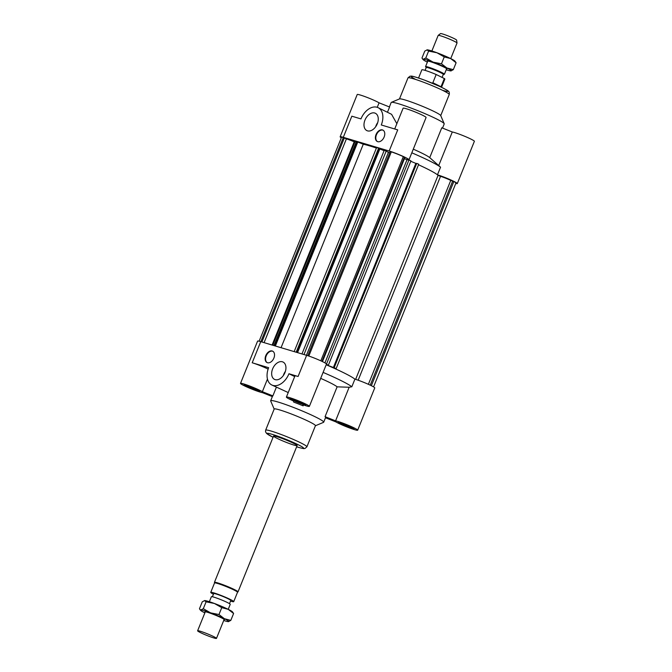<?xml version="1.0" encoding="UTF-8"?>
<svg xmlns="http://www.w3.org/2000/svg" width="672" height="672" viewBox="0 0 672 672"><rect width="100%" height="100%" fill="white"/><g stroke="black" fill="none" stroke-linecap="round" stroke-linejoin="round"><path stroke-width="1.01" d="M272.101 345.038L354.371 141.422L355.076 141.506L356.194 141.994L273.932 345.584M272.773 345.232L355.076 141.506M356.16 142.069L356.882 142.38M274.697 345.811L357.134 141.767L363.275 144.22A42.89 3.587 22 0 1 376.412 148.042M275.36 346.004L357.84 141.859M281.056 347.71L363.275 144.22M264.079 342.644L346.416 138.86A7.753 0.647 22 0 1 354.211 141.817M259.123 341.208L341.494 137.34A10.928 0.916 22 0 1 343.3 137.533L346.416 138.86M343.3 137.533L260.828 341.67M261.887 341.989L344.366 137.852M355.631 379.369L438.06 175.367A42.89 3.587 -158 0 0 418.513 164.766A42.89 3.587 22 0 1 437.455 174.829A12.39 1.033 22 0 1 450.24 179.684A12.39 1.033 22 0 1 457.296 183.582A12.39 1.033 22 0 1 455.759 183.49M373.573 386.904L455.944 183.036A10.928 0.916 -158 0 0 453.835 181.549L450.761 180.415A7.753 0.647 -158 0 0 440.521 176.35L358.159 380.218M440.521 176.35L438.06 175.367M371.347 385.711L453.835 181.549M370.222 385.165L452.71 181.003M368.382 384.317L450.761 180.415M389.735 152.821A42.89 3.587 -158 0 0 388.441 152.326L384.275 150.217L301.963 353.942M306.44 355.278L388.441 152.326M324.946 362.888L407.022 159.734A42.89 3.587 -158 0 0 404.452 158.651M326.197 364.728L336.176 368.55L334.253 368.306A42.89 3.587 22 0 1 354.908 379.151A42.89 3.587 -158 0 0 326.18 364.778M336.176 368.55L418.732 164.228L416.732 163.363L333.782 367.634M334.177 367.685L416.732 163.363M416.245 163.54L410.768 161.288M333.262 367.811L415.808 163.481M328.398 365.165L410.953 160.843L408.954 159.978L326.399 364.3L328.398 365.165L326.231 364.652M408.954 159.978L407.022 159.734A42.89 3.587 22 0 0 405.829 159.23A12.39 1.033 22 0 0 409.004 159.768L426.082 117.491A12.39 1.033 -158 0 0 414.985 111.888A12.39 1.033 -158 0 0 403.108 108.209L394.716 128.982M303.971 354.547L386.24 150.931M384.09 150.688L378.991 148.63M297.562 352.632L379.781 149.134M296.68 352.372L379.058 148.462L376.648 147.47L294.168 351.616M296.176 352.22L378.613 148.176M321.93 361.351L404.418 157.189L403.301 156.635A10.928 0.916 -158 0 0 391.314 151.864L390.247 151.544L307.768 355.69M322.459 361.603L404.704 158.029A7.753 0.647 -158 0 0 404.258 157.584M391.314 151.864L308.818 356.042M320.804 360.822L403.301 156.635M382.46 129.931A6.359 4.208 116.2 0 1 382.897 130.099A6.359 4.208 116.2 0 1 383.855 137.659A6.359 4.208 116.2 0 1 377.278 141.498A6.359 4.208 116.2 0 1 376.16 134.266A6.359 4.208 116.2 0 1 382.46 129.931M383.107 130.217A6.359 4.208 -63.8 0 0 382.889 130.141A6.359 4.208 -63.8 0 0 376.664 134.308A6.359 4.208 -63.8 0 0 377.496 141.599M374.732 113.014A9.66 6.392 116.2 0 1 375.396 113.282A9.66 6.392 116.2 0 1 376.858 124.765A9.66 6.392 116.2 0 1 366.853 130.603A9.66 6.392 116.2 0 1 365.165 119.608A9.66 6.392 116.2 0 1 374.732 113.014M377.731 122.556A9.66 6.392 -63.8 0 0 375.631 126.806M389.18 151.015L397.723 129.881L381.276 124.975A15.884 10.508 -63.8 0 0 378.151 107.696A15.884 10.508 -63.8 0 0 360.973 118.91L351.834 116.189L343.3 137.323L389.18 151.015A12.39 1.033 22 0 1 401.957 155.879A12.39 1.033 22 0 1 409.004 159.768M341.309 137.794A12.39 1.033 22 0 1 340.141 136.794A12.39 1.033 22 0 1 343.3 137.323M378.151 107.696L391.583 114.316L396.85 123.69M377.252 107.327L379.067 102.824L389.584 107.016L387.45 112.283M413.288 149.167A28.594 2.394 22 0 1 429.727 157.634L441.781 127.798L452.29 131.989L438.715 165.572M389.39 106.94L391.18 102.505A28.594 2.394 22 0 1 391.356 102.354A28.594 2.394 22 0 1 418.597 110.998A28.594 2.394 22 0 1 444.192 123.707A28.594 2.394 22 0 1 444.209 123.925L442.529 128.1M457.296 183.582L474.382 141.305A12.39 1.033 -158 0 0 465.352 136.559A12.39 1.033 -158 0 0 452.29 131.989M379.067 102.824A12.39 1.033 -158 0 0 366.341 97.121A12.39 1.033 -158 0 0 357.218 94.517L340.141 136.794M437.455 174.829L440.546 167.194L429.727 157.634M411.81 152.821A42.89 3.587 22 0 1 440.546 167.194M391.356 102.354L399.58 98.893A22.243 1.865 22 0 1 420.764 105.622A22.243 1.865 22 0 1 440.681 115.5L444.192 123.707M344.635 424.41L351.473 427.778L342.426 424.418L340.88 423.293L344.635 424.41M342.426 424.418L342.67 423.822M347.726 426.661L348.046 425.855M292.664 399.781L293.941 399.773L303.106 403.662L296.612 401.73L292.664 399.781M296.612 401.73L296.948 400.898M301.837 403.67L302.047 403.141M248.245 386.912L246.7 385.787L250.454 386.904L257.292 390.272L248.245 386.912L248.489 386.316M253.537 389.155L253.865 388.349M267.464 362.729A6.359 4.208 116.2 0 1 267.028 362.561A6.359 4.208 116.2 0 1 266.07 355.001A6.359 4.208 116.2 0 1 272.647 351.162A6.359 4.208 116.2 0 1 273.764 358.403A6.359 4.208 116.2 0 1 267.464 362.729M272.857 351.28A6.359 4.208 -63.8 0 0 266.498 355.211A6.359 4.208 -63.8 0 0 267.246 362.653M275.192 379.646A9.66 6.392 116.2 0 1 274.529 379.386A9.66 6.392 116.2 0 1 273.067 367.895A9.66 6.392 116.2 0 1 283.072 362.057A9.66 6.392 116.2 0 1 284.76 373.061A9.66 6.392 116.2 0 1 275.192 379.646M285.407 371.33A9.66 6.392 -63.8 0 0 283.307 375.589M268.136 369.096A12.39 1.033 -158 0 0 252.202 362.779L268.649 367.693A15.884 10.508 -63.8 0 0 271.774 384.972A15.884 10.508 -63.8 0 0 288.952 373.75L294.68 376.572M293.874 445.049A12.709 1.067 -158 0 0 297.116 445.595A12.709 1.067 -158 0 0 285.726 439.849A12.709 1.067 -158 0 0 273.546 436.078A12.709 1.067 -158 0 0 280.77 440.068A12.709 1.067 -158 0 0 293.874 445.049M303.5 404.947L303.139 405.854A28.594 2.394 -158 0 0 293.706 402.1L293.437 400.974A12.39 1.033 22 0 1 286.398 397.076A12.39 1.033 22 0 1 298.276 400.764A12.39 1.033 22 0 1 309.372 406.367L326.458 364.09A12.39 1.033 -158 0 0 319.41 360.2A12.39 1.033 -158 0 0 306.634 355.337L260.744 341.645A12.39 1.033 -158 0 0 257.586 341.116L240.509 383.384A12.39 1.033 22 0 1 249.631 385.988A12.39 1.033 22 0 1 262.357 391.692L267.456 379.075M272.362 396.598L262.601 392.708A12.39 1.033 22 0 1 249.539 388.139A12.39 1.033 22 0 1 240.509 383.384M315.412 425.754L323.534 422.344A28.594 2.394 -158 0 0 323.702 422.192L325.601 417.497A28.594 2.394 -158 0 0 325.063 416.674L337.117 386.837L349.154 387.257L335.58 420.857A12.39 1.033 22 0 1 348.634 425.426A12.39 1.033 22 0 1 357.672 430.181L374.749 387.904A12.39 1.033 -158 0 0 367.693 384.006A12.39 1.033 -158 0 0 354.908 379.151L351.826 386.778A42.89 3.587 -158 0 0 323.098 372.406M288.952 373.75L298.091 376.48A12.39 1.033 -158 0 0 294.932 375.942L286.398 397.076M288.221 392.557L271.774 384.972M276.368 387.232L272.866 395.884A28.594 2.394 -158 0 0 272.572 396.068L270.673 400.764A28.594 2.394 -158 0 0 270.698 400.991L274.168 409.088M323.702 422.192A28.594 2.394 -158 0 0 298.091 409.265A28.594 2.394 -158 0 0 270.673 400.764M337.117 386.837A28.594 2.394 -158 0 0 320.687 378.37M257.552 390.768A8.257 0.689 -158 0 0 259.661 391.121A8.257 0.689 -158 0 0 252.26 387.391A8.257 0.689 -158 0 0 244.339 384.93A8.257 0.689 -158 0 0 249.035 387.526A8.257 0.689 -158 0 0 257.552 390.768M257.771 390.877A8.576 0.714 22 0 1 248.926 387.509A8.576 0.714 22 0 1 244.045 384.812A8.576 0.714 22 0 1 252.269 387.366A8.576 0.714 22 0 1 259.955 391.238A8.576 0.714 22 0 1 257.771 390.877M292.606 400.151A8.257 0.689 -158 0 0 300.787 403.578A8.257 0.689 -158 0 0 305.542 404.813A8.257 0.689 -158 0 0 298.141 401.083A8.257 0.689 -158 0 0 290.228 398.63A8.257 0.689 -158 0 0 292.606 400.151M292.404 400.084A8.576 0.714 22 0 1 289.934 398.504A8.576 0.714 22 0 1 298.158 401.058A8.576 0.714 22 0 1 305.836 404.939A8.576 0.714 22 0 1 300.896 403.645A8.576 0.714 22 0 1 292.404 400.084M272.866 395.884L262.357 391.692M309.372 406.367A12.39 1.033 22 0 1 302.87 404.729L303.139 405.854M349.154 387.257L351.826 386.778M340.62 422.797A8.257 0.689 -158 0 0 338.52 422.444A8.257 0.689 -158 0 0 345.92 426.174A8.257 0.689 -158 0 0 353.842 428.635A8.257 0.689 -158 0 0 349.138 426.04A8.257 0.689 -158 0 0 340.62 422.797M340.41 422.688A8.576 0.714 22 0 1 349.255 426.056A8.576 0.714 22 0 1 354.136 428.753A8.576 0.714 22 0 1 345.912 426.199A8.576 0.714 22 0 1 338.226 422.327A8.576 0.714 22 0 1 340.41 422.688M357.672 430.181A12.39 1.033 22 0 1 348.541 427.577A12.39 1.033 22 0 1 335.815 421.873L325.5 417.757M335.58 420.857L325.063 416.674M296.638 446.779L298.796 447.46C305.365 449.198 303.652 448.442 305.063 448.434L306.902 446.821L315.437 425.687A22.243 1.865 -158 0 0 295.512 415.624A22.243 1.865 -158 0 0 274.193 409.021L265.658 430.156L265.532 431.794L266.658 433.541L273.067 437.254A19.698 1.646 -158 0 1 271.874 434.246A19.698 1.646 -158 0 1 297.805 444.536A19.698 1.646 -158 0 1 298.578 447.367A19.698 1.646 -158 0 1 296.646 446.762M457.019 43L456.607 40.11A8.702 0.731 -158 0 0 448.812 36.212A8.702 0.731 -158 0 0 440.488 33.6L438.186 35.398A10.164 0.848 22 0 1 447.905 38.447A10.164 0.848 22 0 1 457.019 43A10.164 0.848 22 0 1 457.01 43.042L450.727 58.607M431.878 50.988L438.161 35.431A10.164 0.848 22 0 1 438.186 35.398M426.216 67.544L425.611 66.78A10.164 0.848 22 0 1 425.552 66.62A10.164 0.848 22 0 1 431.407 68.149A10.164 0.848 22 0 1 441.479 72.374A10.164 0.848 22 0 1 444.41 74.239A10.164 0.848 22 0 1 444.259 74.315L443.302 74.449M442.092 77.431L443.318 74.39A9.215 0.773 -158 0 0 435.07 70.224A9.215 0.773 -158 0 0 426.233 67.494L425.074 70.367M434.969 84.319L432.852 82.732L436.178 74.508L444.343 78.54L441.017 86.755L440.462 86.789M441.017 86.755L432.852 82.732M436.178 74.508A12.39 1.033 -158 0 0 421.865 69.821L418.555 78.019M441.529 87.301L444.847 79.103A12.39 1.033 -158 0 0 444.343 78.54M237.502 592.284L237.98 591.914A12.709 1.067 -158 0 0 238.014 591.872A12.709 1.067 -158 0 0 226.632 586.127A12.709 1.067 -158 0 0 214.444 582.347A12.709 1.067 -158 0 0 214.444 582.406L214.528 583.002M237.485 592.301A12.39 1.033 -158 0 0 237.518 592.259A12.39 1.033 -158 0 0 226.414 586.656A12.39 1.033 -158 0 0 214.536 582.977L210.739 592.376A12.39 1.033 -158 0 0 213.427 594.208M230.513 601.112A12.39 1.033 -158 0 0 233.722 601.658A12.39 1.033 -158 0 0 222.617 596.056A12.39 1.033 -158 0 0 210.739 592.376M229.488 603.658L230.773 600.466A9.215 0.773 -158 0 0 222.516 596.299A9.215 0.773 -158 0 0 213.688 593.561L212.394 596.753M228.22 609.336L230.236 604.346A10.164 0.848 -158 0 0 221.122 599.752A10.164 0.848 -158 0 0 211.378 596.728L209.362 601.717M200.55 632.654A10.164 0.848 -158 0 0 210.622 636.871A10.164 0.848 -158 0 0 216.476 638.4A10.164 0.848 -158 0 0 207.362 633.805A10.164 0.848 -158 0 0 197.618 630.781A10.164 0.848 -158 0 0 200.55 632.654M446.494 69.082A10.483 0.874 -158 0 0 446.863 68.914A10.483 0.874 -158 0 0 446.477 68.544A10.483 0.874 -158 0 0 436.33 63.798A10.483 0.874 -158 0 0 427.493 61.085A10.483 0.874 -158 0 0 427.644 61.463M446.216 69.762A15.254 1.277 -158 0 0 450.904 70.904A15.254 1.277 -158 0 0 451.072 70.896A15.254 1.277 -158 0 0 446.897 67.981A15.254 1.277 -158 0 0 433.138 62.143A15.254 1.277 -158 0 0 423.394 59.237A15.254 1.277 -158 0 0 423.091 59.59A15.254 1.277 -158 0 0 427.367 62.143M427.19 49.846A15.254 1.277 22 0 1 436.934 52.752A15.254 1.277 22 0 1 450.694 58.582A15.254 1.277 22 0 1 455.003 61.16L456.103 62.765L450.694 58.582L444.259 56.927L436.934 52.752L428.593 51.097L426.997 49.854A15.254 1.277 22 0 1 427.022 49.854A15.254 1.277 22 0 1 427.19 49.846L424.771 51.106L421.991 57.985L422.402 58.716L423.394 59.237L425.813 57.968L433.138 62.143L441.479 63.798L446.897 67.981L453.323 69.644L450.904 70.904M453.323 69.644L456.103 62.765M425.813 57.968L428.593 51.097M441.479 63.798L444.259 56.927M223.986 619.811A10.483 0.874 -158 0 0 224.356 619.651A10.483 0.874 -158 0 0 223.969 619.273A10.483 0.874 -158 0 0 213.814 614.527A10.483 0.874 -158 0 0 204.977 611.822A10.483 0.874 -158 0 0 205.128 612.192M223.709 620.491A15.254 1.277 -158 0 0 228.396 621.634A15.254 1.277 -158 0 0 228.556 621.625A15.254 1.277 -158 0 0 224.381 618.71A15.254 1.277 -158 0 0 210.63 612.881A15.254 1.277 -158 0 0 200.886 609.966A15.254 1.277 -158 0 0 200.575 610.319A15.254 1.277 -158 0 0 204.859 612.872M204.674 600.575A15.254 1.277 22 0 1 214.427 603.481A15.254 1.277 22 0 1 228.178 609.319A15.254 1.277 22 0 1 232.495 611.89L233.596 613.494L228.178 609.319L221.752 607.656L214.427 603.481L206.086 601.826L204.49 600.592A15.254 1.277 22 0 1 204.515 600.583A15.254 1.277 22 0 1 204.674 600.575L202.255 601.835L199.483 608.714L199.886 609.454L200.886 609.966L203.305 608.706L210.63 612.881L218.971 614.536L224.381 618.71L230.815 620.374L228.396 621.634M230.815 620.374L233.596 613.494M203.305 608.706L206.086 601.826M218.971 614.536L221.752 607.656M399.479 98.944L407.988 77.876A22.243 1.865 22 0 1 429.307 84.479A22.243 1.865 22 0 1 449.232 94.542L440.723 115.601M415.724 79.481A19.698 1.646 22 0 1 417.161 77.582A19.698 1.646 22 0 1 442.571 87.83A19.698 1.646 22 0 1 442.806 90.392M252.202 362.779L260.744 341.645M306.634 355.337L298.091 376.48M306.902 446.821A22.243 1.865 -158 0 0 286.978 436.766A22.243 1.865 -158 0 0 265.658 430.156M407.988 77.876L409.962 76.222C411.65 76.381 409.357 74.752 424.486 80.111L439.438 86.31C445.746 89.368 448.778 91.081 448.526 91.434C449.257 91.728 449.492 92.761 449.232 94.542M427.804 61.06L425.552 66.62M446.653 68.678L444.41 74.239M273.546 436.078L214.444 582.347M297.116 445.595L238.014 591.872M237.518 592.259L233.722 601.658M205.296 611.797L197.618 630.781M224.146 619.416L216.476 638.4M423.091 59.59L422.402 58.716M200.575 610.319L199.886 609.454"/></g></svg>
